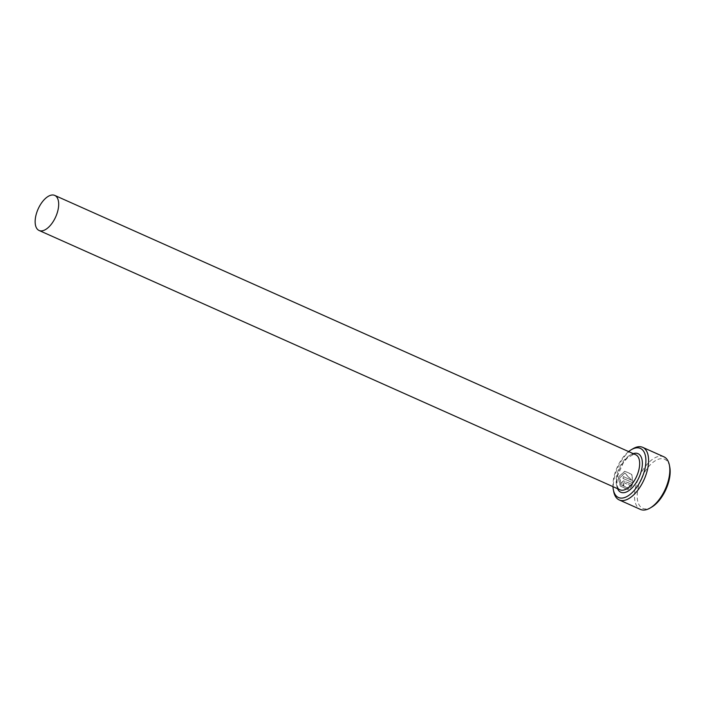 <?xml version="1.0" encoding="UTF-8"?>
<svg xmlns="http://www.w3.org/2000/svg" width="705" height="705" viewBox="0 0 705 705"><rect width="100%" height="100%" fill="white"/><g stroke="black" fill="none" stroke-linecap="round" stroke-linejoin="round"><path stroke-width="0.53" stroke-dasharray="3.52 2.64" d="M628.04 487.428L628.913 489.085L627.626 489.464L620.462 486.045L618.329 477.197L624.921 471.231L631.786 474.315L633.099 482.828L622.947 478.29A28.799 14.444 114.1 0 1 623.476 476.562L631.795 480.272L624.947 473.09L619.792 477.849L621.396 484.943L627.115 487.684L628.04 487.428L626.904 487.71L621.184 484.978L619.572 477.884L624.736 473.125L631.574 480.308L623.264 476.589A28.799 14.444 -65.9 0 0 622.726 478.325L632.887 482.854L631.574 474.35L624.701 471.266L618.118 477.232L620.25 486.08L627.415 489.499L628.693 489.12L627.82 487.463M623.925 484.397A28.799 14.444 -65.9 0 0 623.652 486.08L621.898 482.572L623.555 480.828L632.632 484.547L630.103 488.353L629.265 486.688L630.385 485.428L624.26 482.696L623.352 483.216L623.705 484.423L623.141 483.251L624.04 482.731L630.173 485.463L629.054 486.723L629.891 488.389L632.42 484.573L623.343 480.863L621.678 482.599L623.44 486.115A28.799 14.444 114.1 0 1 623.705 484.423M628.622 451.579A26.878 13.483 -65.9 0 0 612.971 486.644M613.72 491.649A28.799 14.444 114.1 0 1 632.852 448.794M651.896 506.983A26.878 13.483 114.1 0 1 647.067 508.834A26.878 13.483 114.1 0 1 638.589 486.15A26.878 13.483 114.1 0 1 660.303 458.752A26.878 13.483 114.1 0 1 669.75 466.974M663.907 456.814A28.799 14.444 -65.9 0 0 659.254 456.285A28.799 14.444 -65.9 0 0 637.302 481.418A28.799 14.444 -65.9 0 0 640.431 509.415M620.074 489.816A19.202 9.632 114.1 0 1 617.985 471.143A19.202 9.632 114.1 0 1 632.623 454.39A19.202 9.632 114.1 0 1 635.725 454.751L633.39 454.505L627.247 458.065L623.467 462.524L617.686 475.461C616.276 483.771 617.069 488.547 620.074 489.816M617.554 488.697A21.124 10.593 114.1 0 1 619.739 468.64A21.124 10.593 114.1 0 1 633.213 453.623"/><path stroke-width="1.06" d="M612.971 486.644A26.878 13.483 -65.9 0 0 613.35 489.772A26.878 13.483 -65.9 0 0 622.797 498.003A26.878 13.483 -65.9 0 0 644.511 470.596A26.878 13.483 -65.9 0 0 636.033 447.913A26.878 13.483 -65.9 0 0 631.204 449.772A26.878 13.483 -65.9 0 0 628.622 451.579M631.204 449.772L632.852 448.794A28.799 14.444 114.1 0 1 638.025 446.803A28.799 14.444 114.1 0 1 642.669 447.331A28.799 14.444 114.1 0 1 645.798 475.337A28.799 14.444 114.1 0 1 623.846 500.471A28.799 14.444 114.1 0 1 619.193 499.933A28.799 14.444 114.1 0 1 613.72 491.649L613.35 489.772M619.193 499.933L640.431 509.415A28.799 14.444 -65.9 0 0 645.075 509.944A28.799 14.444 -65.9 0 0 650.248 507.961A28.799 14.444 -65.9 0 0 669.38 465.097A28.799 14.444 -65.9 0 0 663.907 456.814L642.669 447.331M51.641 195.056A19.202 9.632 -65.9 0 0 37.004 211.808A19.202 9.632 -65.9 0 0 39.083 230.473A19.202 9.632 -65.9 0 0 42.185 230.826A19.202 9.632 -65.9 0 0 56.823 214.073A19.202 9.632 -65.9 0 0 54.743 195.408A19.202 9.632 -65.9 0 0 51.641 195.056M669.38 465.097L669.75 466.974A26.878 13.483 114.1 0 1 651.896 506.983L650.248 507.961M54.743 195.408L635.725 454.751A19.202 9.632 114.1 0 1 637.805 473.416A19.202 9.632 114.1 0 1 623.167 490.169A19.202 9.632 114.1 0 1 620.074 489.816L39.083 230.473M633.213 453.623A21.124 10.593 114.1 0 1 634.615 453.28A21.124 10.593 114.1 0 1 641.277 471.107A21.124 10.593 114.1 0 1 624.216 492.636A21.124 10.593 114.1 0 1 617.554 488.697"/></g></svg>
